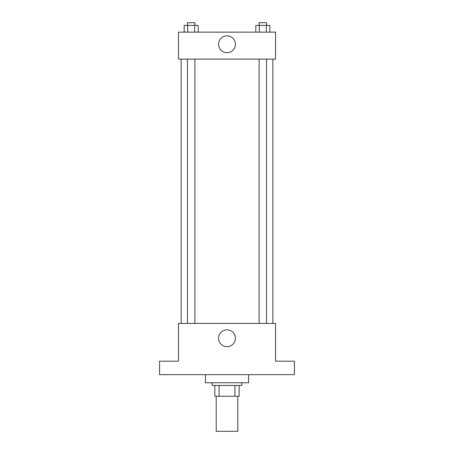 <?xml version="1.0" encoding="UTF-8"?>
<svg xmlns="http://www.w3.org/2000/svg" width="454" height="454" viewBox="0 0 454 454"><rect width="100%" height="100%" fill="white"/><g stroke="black" fill="none" stroke-linecap="round" stroke-linejoin="round"><path stroke-width="0.68" d="M216.212 396.24L216.212 431.3L237.788 431.3L237.788 396.24M234.911 385.452L234.911 396.24L214.861 396.24L214.861 385.452M234.911 396.24L239.139 396.24L239.139 385.452L239.139 396.24M241.834 382.756L241.834 385.452L212.166 385.452L212.166 382.756M219.089 385.452L219.089 396.24M205.424 374.664L205.424 382.756L248.576 382.756L248.576 374.664M294.425 374.664L159.575 374.664L159.575 361.18L178.456 361.18L178.456 323.418L275.544 323.418L275.544 361.18L294.425 361.18L294.425 374.664M235.427 338.253A8.427 8.427 0 0 1 222.783 345.551A8.427 8.427 0 0 1 222.783 330.955A8.427 8.427 0 0 1 235.427 338.253M272.848 59.111L272.848 323.418M259.092 323.418L259.092 59.111M194.908 59.111L194.908 323.418M275.544 59.111L178.456 59.111L178.456 32.138L275.544 32.138L275.544 59.111M235.427 44.276A8.427 8.427 0 0 1 222.783 51.574A8.427 8.427 0 0 1 222.783 36.978A8.427 8.427 0 0 1 235.427 44.276M269.824 32.138L269.824 25.396L255.812 25.396L255.812 32.138M266.322 25.396L266.322 32.138M259.313 25.396L259.313 32.138M259.092 25.396L259.092 22.7L266.538 22.7L266.538 25.396M198.188 32.138L198.188 25.396L184.176 25.396L184.176 32.138M194.687 25.396L194.687 32.138M187.678 25.396L187.678 32.138M187.462 25.396L187.462 22.7L194.908 22.7L194.908 25.396M181.152 59.111L181.152 323.418M266.538 323.418L266.538 59.111M187.462 59.111L187.462 323.418"/></g></svg>

